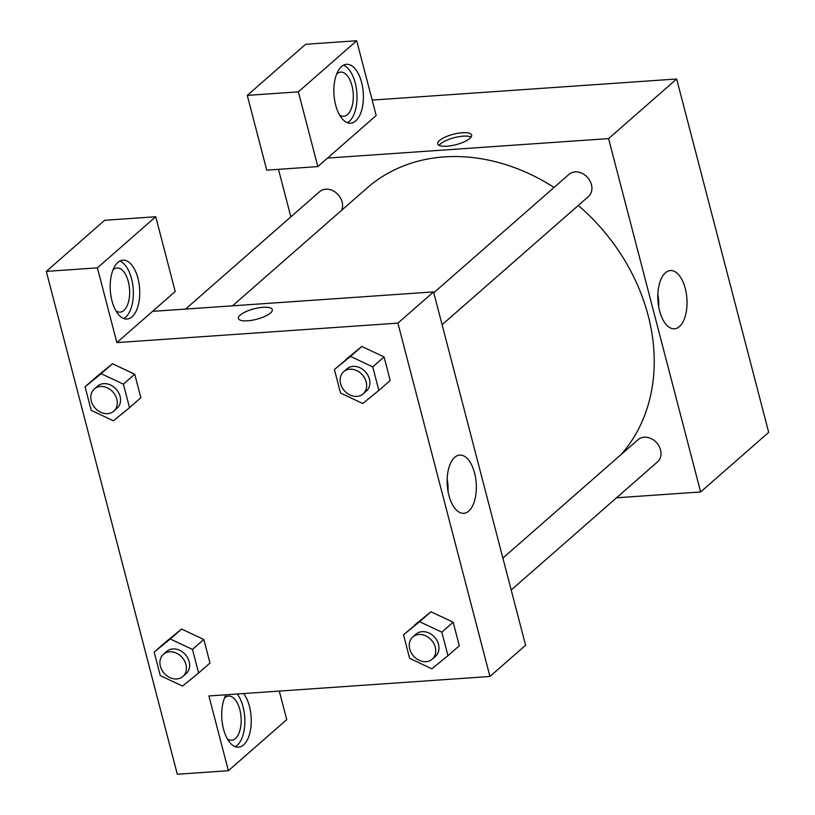 <?xml version="1.0" encoding="UTF-8"?>
<svg xmlns="http://www.w3.org/2000/svg" width="815" height="815" viewBox="0 0 815 815"><rect width="100%" height="100%" fill="white"/><g stroke="black" fill="none" stroke-linecap="round" stroke-linejoin="round"><path stroke-width="1.22" d="M372.17 100.092L676.654 78.994L768.698 432.358L700.625 491.965L616.507 497.792M679.435 326.55A29.187 14.507 -94 0 1 674.453 328.791A29.187 14.507 -94 0 1 657.96 300.674A29.187 14.507 -94 0 1 670.419 270.56A29.187 14.507 -94 0 1 686.301 293.461A29.187 14.507 -94 0 1 679.435 326.55M327.559 158.079L376.184 115.496L356.705 40.75L298.361 91.85L317.84 166.596L327.559 158.079L608.581 138.601L676.654 78.994M608.581 138.601L700.625 491.965M658.744 306.939A29.187 14.507 86 0 0 657.868 294.368M439.509 140.516A17.523 5.379 165.4 0 1 457.969 133.263A17.523 5.379 165.4 0 1 471.63 135.056A17.523 5.379 165.4 0 1 456.033 144.673A17.523 5.379 165.4 0 1 437.716 143.888A17.523 5.379 165.4 0 1 439.509 140.516M471.131 137.012A17.523 5.379 -14.6 0 0 456.033 137.256A17.523 5.379 -14.6 0 0 440.406 143.949A17.523 5.379 -14.6 0 0 439.112 145.355M361.585 82.386A29.513 14.67 -94 0 1 350.654 123.177A29.513 14.67 -94 0 1 333.987 94.754A29.513 14.67 -94 0 1 346.579 64.293A29.513 14.67 -94 0 1 361.585 82.386M347.414 122.688A29.513 14.67 86 0 0 355.197 82.824A29.513 14.67 86 0 0 343.431 65.231M336.677 74.012A22.137 11.003 -94 0 1 336.921 73.798A22.137 11.003 -94 0 1 340.701 72.097A22.137 11.003 -94 0 1 352.752 89.467A22.137 11.003 -94 0 1 347.536 114.569A22.137 11.003 -94 0 1 343.757 116.26A22.137 11.003 -94 0 1 339.509 114.915M356.705 40.75L305.615 44.295L247.271 95.386L266.739 170.141L317.84 166.596M298.361 91.85L247.271 95.386M290.853 216.861L278.475 169.326M341.658 210.26A14.752 11.981 -131.2 0 0 339.172 195.926A14.752 11.981 -131.2 0 0 325.786 189.192A14.752 11.981 -131.2 0 0 319.602 191.688L185.555 309.089M511.199 590.019L657.491 461.901A14.752 11.981 -131.2 0 0 659.091 446.243A14.752 11.981 -131.2 0 0 644.227 437.207A14.752 11.981 -131.2 0 0 638.043 439.703L502.886 558.071M442.097 324.727L588.389 196.609A14.752 11.981 -131.2 0 0 589.989 180.95A14.752 11.981 -131.2 0 0 575.125 171.914A14.752 11.981 -131.2 0 0 568.941 174.41L433.784 292.779M554.068 187.44A184.445 149.726 -131.2 0 0 444.297 156.908A184.445 149.726 -131.2 0 0 367.025 188.041L232.53 305.829M621.173 454.485A184.445 149.726 -131.2 0 0 578.273 205.472M152.527 311.371L433.549 291.902L525.593 645.256L489.937 676.481L208.915 695.959L228.383 770.705L177.293 774.25L46.302 271.395L104.646 220.295L155.746 216.749L97.403 267.85L116.871 342.595L175.215 291.505L155.746 216.749M224.533 697.997A22.137 11.003 -94 0 1 224.777 697.783A22.137 11.003 -94 0 1 228.557 696.081A22.137 11.003 -94 0 1 240.608 713.451A22.137 11.003 -94 0 1 235.403 738.553A22.137 11.003 -94 0 1 231.623 740.244A22.137 11.003 -94 0 1 227.365 738.899M235.27 746.672A29.513 14.67 86 0 0 243.053 706.809A29.513 14.67 86 0 0 237.236 693.993M243.624 693.555A29.513 14.67 -94 0 1 249.441 706.371A29.513 14.67 -94 0 1 238.52 747.161A29.513 14.67 -94 0 1 223.239 727.989A29.513 14.67 -94 0 1 226.071 694.767M113.02 269.887A22.137 11.003 -94 0 1 113.265 269.663A22.137 11.003 -94 0 1 117.044 267.972A22.137 11.003 -94 0 1 129.554 289.294A22.137 11.003 -94 0 1 120.111 312.135A22.137 11.003 -94 0 1 115.852 310.79M123.758 318.563A29.513 14.67 86 0 0 131.541 278.699A29.513 14.67 86 0 0 119.774 261.106M137.929 278.251A29.513 14.67 -94 0 1 127.008 319.052A29.513 14.67 -94 0 1 110.331 290.629A29.513 14.67 -94 0 1 122.922 260.168A29.513 14.67 -94 0 1 137.929 278.251M97.403 267.85L46.302 271.395M279.301 691.079L286.727 719.614L228.383 770.705M192.483 649.433L198.616 672.976L182.519 686.077L160.3 675.635L154.167 652.092L170.264 638.991L192.483 649.433L203.832 639.5L209.964 663.043L203.832 639.5L181.602 629.058L165.506 642.159L181.582 629.037M403.507 634.814L430.931 611.749L453.171 622.222L459.303 645.765L453.171 622.222L441.832 632.155L447.965 655.698L431.869 668.799L409.639 658.357L403.507 634.814L419.603 621.713L441.832 632.155M334.405 369.521L350.501 356.42L372.73 366.862L378.863 390.405L362.767 403.507L340.538 393.064L334.405 369.521L361.819 346.457M372.73 366.862L384.069 356.929L390.202 380.473L384.069 356.929L361.84 346.487L345.754 359.588M123.381 384.14L129.514 407.683L113.417 420.785L91.188 410.342L85.066 386.799L101.152 373.698L123.381 384.14L134.73 374.207L140.863 397.751L134.73 374.207L112.501 363.765L96.404 376.866L112.48 363.745M116.871 342.595L397.893 323.127L489.937 676.481M468.747 511.076A29.187 14.507 -94 0 1 463.755 513.307A29.187 14.507 -94 0 1 447.272 485.19A29.187 14.507 -94 0 1 459.721 455.076A29.187 14.507 -94 0 1 475.614 477.977A29.187 14.507 -94 0 1 468.747 511.076M397.893 323.127L433.549 291.902M448.046 491.455A29.187 14.507 86 0 0 447.18 478.884M272.291 309.639A17.523 5.379 -14.6 0 0 258.63 307.856A17.523 5.379 -14.6 0 0 240.17 315.11A17.523 5.379 165.4 0 1 258.63 307.846A17.523 5.379 165.4 0 1 272.291 309.629A17.523 5.379 165.4 0 1 256.694 319.256A17.523 5.379 165.4 0 1 238.377 318.471A17.523 5.379 165.4 0 1 240.17 315.099A17.523 5.379 -14.6 0 0 238.377 318.471M363.113 393.9L366.353 391.068A14.752 11.981 -131.2 0 0 367.952 375.399A14.752 11.981 -131.2 0 0 353.089 366.373A14.752 11.981 -131.2 0 0 346.915 368.859L343.665 371.701A14.752 11.981 -131.2 0 0 344.378 390.691A14.752 11.981 -131.2 0 0 363.113 393.9A14.752 11.981 -131.2 0 0 364.713 378.241A14.752 11.981 -131.2 0 0 349.849 369.205A14.752 11.981 -131.2 0 0 343.665 371.701M350.501 356.42L361.84 346.487M378.863 390.405L390.202 380.473M432.215 659.192L435.454 656.35A14.752 11.981 -131.2 0 0 437.054 640.692A14.752 11.981 -131.2 0 0 422.19 631.666A14.752 11.981 -131.2 0 0 416.017 634.152L412.777 636.994A14.752 11.981 -131.2 0 0 413.48 655.983A14.752 11.981 -131.2 0 0 432.215 659.192A14.752 11.981 -131.2 0 0 433.814 643.534A14.752 11.981 -131.2 0 0 418.951 634.498A14.752 11.981 -131.2 0 0 412.777 636.994M414.855 624.881L430.952 611.78L419.603 621.713M447.965 655.698L459.303 645.765M113.764 411.178L117.014 408.346A14.752 11.981 -131.2 0 0 118.613 392.677A14.752 11.981 -131.2 0 0 103.75 383.651A14.752 11.981 -131.2 0 0 97.566 386.137L94.326 388.979A14.752 11.981 -131.2 0 0 95.039 407.969A14.752 11.981 -131.2 0 0 113.764 411.178A14.752 11.981 -131.2 0 0 115.373 395.52A14.752 11.981 -131.2 0 0 100.51 386.493A14.752 11.981 -131.2 0 0 94.326 388.979M85.066 386.799L96.404 376.866M101.152 373.698L112.501 363.765M129.514 407.683L140.863 397.751M182.876 676.47L186.115 673.638A14.752 11.981 -131.2 0 0 187.715 657.97A14.752 11.981 -131.2 0 0 172.851 648.944A14.752 11.981 -131.2 0 0 166.667 651.43L163.428 654.272A14.752 11.981 -131.2 0 0 164.141 673.261A14.752 11.981 -131.2 0 0 182.876 676.47A14.752 11.981 -131.2 0 0 184.475 660.812A14.752 11.981 -131.2 0 0 169.612 651.786A14.752 11.981 -131.2 0 0 163.428 654.272M154.167 652.092L165.506 642.159M170.264 638.991L181.602 629.058M198.616 672.976L209.964 663.043"/></g></svg>
